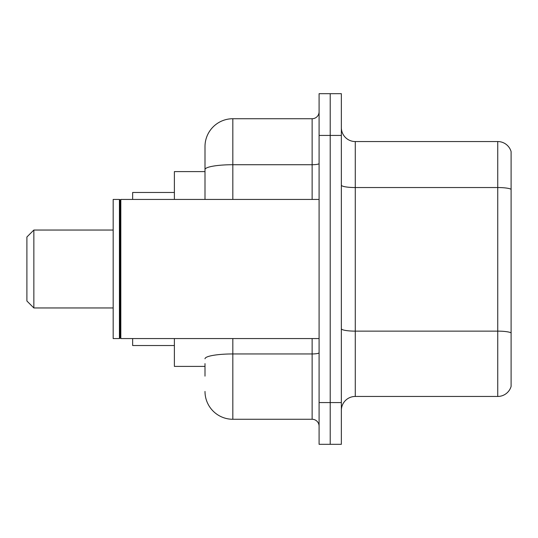 <?xml version="1.0" encoding="UTF-8"?>
<svg xmlns="http://www.w3.org/2000/svg" width="538" height="538" viewBox="0 0 538 538"><rect width="100%" height="100%" fill="white"/><g stroke="black" fill="none" stroke-linecap="round" stroke-linejoin="round"><path stroke-width="0.81" d="M204.998 196.357L204.998 161.864L204.998 171.602L174.386 171.602L174.386 199.43M204.998 366.398L174.386 366.398L174.386 338.57M204.998 376.136L204.998 363.614M319.088 402.572L319.088 444.314L330.218 444.314L330.218 402.572L330.218 444.314L341.354 444.314L341.354 402.572L330.218 402.572L330.218 135.428L330.218 402.572L319.088 402.572L319.088 135.428L330.218 135.428L330.218 93.686L330.218 135.428L341.354 135.428L341.354 402.572M341.354 135.428L341.354 93.686L319.088 93.686L319.088 135.428M232.826 338.57L232.826 419.27L312.134 419.27L312.134 338.57M204.998 199.43L204.998 146.558A27.828 27.828 0 0 1 232.826 118.73L312.134 118.73A6.954 6.954 0 0 0 319.088 111.776M204.998 146.558L204.998 161.864M319.088 426.224A6.954 6.954 0 0 0 312.134 419.27M232.826 419.27A27.828 27.828 0 0 1 204.998 391.442M341.354 410.366A13.914 13.914 0 0 1 355.268 396.452L497.744 396.452L497.744 141.548L355.268 141.548A13.914 13.914 0 0 1 341.354 127.634A13.914 13.914 0 0 0 355.268 141.548L355.268 396.452M511.1 151.568A13.914 13.914 0 0 0 497.744 141.548A13.914 13.914 0 0 1 511.1 151.568L511.1 386.432A13.914 13.914 0 0 1 497.744 396.452M33.854 307.958L33.854 230.042L26.9 236.996L26.9 301.004L33.854 307.958L113.168 307.958M132.644 338.57L132.644 345.524L174.386 345.524M174.386 192.476L132.644 192.476L132.644 199.43M120.821 338.57L120.122 337.871L120.122 200.129L120.821 199.43L120.821 338.57L319.088 338.57M119.429 338.57L113.168 338.57L113.168 199.43L119.429 199.43L119.429 338.57L120.122 337.871M319.088 352.74A6.954 1.21 0 0 1 312.134 353.95L232.826 353.95A27.828 4.835 180 0 0 204.998 358.779M232.826 118.73L232.826 164.722L312.134 164.722L312.134 118.73M204.998 169.551A27.828 4.835 180 0 1 232.826 164.722L232.826 199.43M312.134 199.43L312.134 164.722A6.954 1.21 0 0 0 319.088 163.512M511.1 189.282A13.914 2.414 180 0 0 497.744 187.54L355.268 187.54A13.914 2.414 0 0 1 341.354 185.126M511.1 332.867A13.914 2.414 180 0 0 497.744 331.132L355.268 331.132A13.914 2.414 -0 0 1 341.354 328.718M33.854 230.042L113.168 230.042M120.122 200.129L119.429 199.43M120.821 199.43L319.088 199.43"/></g></svg>
